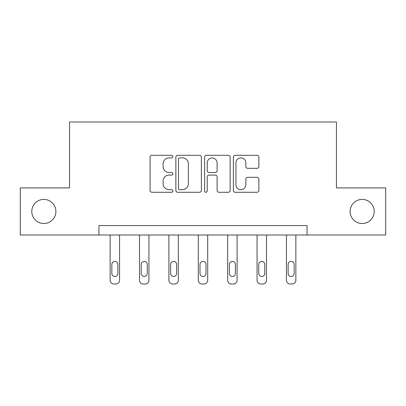 <?xml version="1.0" encoding="UTF-8"?>
<svg xmlns="http://www.w3.org/2000/svg" width="406" height="406" viewBox="0 0 406 406"><rect width="100%" height="100%" fill="white"/><g stroke="black" fill="none" stroke-linecap="round" stroke-linejoin="round"><path stroke-width="0.61" d="M350.104 211.455A12.053 12.053 0 0 0 362.157 223.513A12.053 12.053 0 0 0 374.21 211.455A12.053 12.053 0 0 0 362.157 199.402A12.053 12.053 0 0 0 350.104 211.455M31.79 211.455A12.053 12.053 0 0 0 43.843 223.513A12.053 12.053 0 0 0 55.896 211.455A12.053 12.053 0 0 0 43.843 199.402A12.053 12.053 0 0 0 31.79 211.455M172.865 156.594A1.294 1.294 0 0 0 171.571 155.3L151.925 155.3A1.847 1.847 0 0 0 150.078 157.147L150.078 190.424A1.847 1.847 0 0 0 151.925 192.277L171.571 192.277A1.294 1.294 0 0 0 172.865 190.982A1.294 1.294 0 0 0 171.571 189.688L169.028 189.688A5.917 5.917 0 0 1 163.11 183.771L163.11 180.995A5.917 5.917 0 0 1 169.028 175.082L171.571 175.082A1.294 1.294 0 0 0 172.865 173.788A1.294 1.294 0 0 0 171.571 172.494L169.028 172.494A5.917 5.917 0 0 1 163.11 166.577L163.11 163.806A5.917 5.917 0 0 1 169.028 157.888L171.571 157.888A1.294 1.294 0 0 0 172.865 156.594M257.028 168.333A1.847 1.847 0 0 0 258.881 166.485L258.881 157.147A1.847 1.847 0 0 0 257.028 155.3L235.216 155.3A1.847 1.847 0 0 0 233.369 157.147L233.369 190.424A1.847 1.847 0 0 0 235.216 192.277L257.028 192.277A1.847 1.847 0 0 0 258.881 190.424L258.881 179.147A1.847 1.847 0 0 0 257.028 177.3L247.696 177.3A1.847 1.847 0 0 0 245.843 179.147L245.843 184.74A4.943 4.943 0 0 1 240.9 189.688A4.943 4.943 0 0 1 235.957 184.74L235.957 162.831A4.943 4.943 0 0 1 240.9 157.888A4.943 4.943 0 0 1 245.843 162.831L245.843 166.485A1.847 1.847 0 0 0 247.696 168.333L257.028 168.333M98.937 235.003L20.3 235.003L20.3 187.912L69.553 187.912L69.553 121.993L336.447 121.993L336.447 187.912L385.7 187.912L385.7 235.003L307.063 235.003L307.063 225.584L98.937 225.584L98.937 235.003L307.063 235.003M201.381 157.147A1.847 1.847 0 0 0 199.534 155.3L177.716 155.3A1.847 1.847 0 0 0 175.869 157.147L175.869 190.424A1.847 1.847 0 0 0 177.716 192.277L199.534 192.277A1.847 1.847 0 0 0 201.381 190.424L201.381 157.147M206.466 155.3L228.284 155.3A1.847 1.847 0 0 1 230.131 157.147L230.131 190.424A1.847 1.847 0 0 1 228.284 192.277L218.946 192.277A1.847 1.847 0 0 1 217.098 190.424L217.098 176.93A1.847 1.847 0 0 0 215.246 175.082L209.054 175.082A1.847 1.847 0 0 0 207.207 176.93L207.207 190.982A1.294 1.294 0 0 1 205.913 192.277A1.294 1.294 0 0 1 204.619 190.982L204.619 157.147A1.847 1.847 0 0 1 206.466 155.3M179.751 157.888A1.294 1.294 0 0 0 178.457 159.182L178.457 188.394A1.294 1.294 0 0 0 179.751 189.688L182.431 189.688A5.917 5.917 0 0 0 188.348 183.771L188.348 163.806A5.917 5.917 0 0 0 182.431 157.888L179.751 157.888M217.098 162.923A4.943 4.943 0 0 0 212.15 157.98A4.943 4.943 0 0 0 207.207 162.923L207.207 170.642A1.847 1.847 0 0 0 209.054 172.494L215.246 172.494A1.847 1.847 0 0 0 217.098 170.642L217.098 162.923M119.562 235.003L119.562 280.241A3.766 3.766 149.4 0 1 115.791 284.007L113.908 284.007A3.766 3.766 149.4 0 1 110.143 280.241L110.143 235.003M117.867 273.461L117.867 264.423A3.015 3.015 149.4 0 0 114.852 261.408A3.015 3.015 149.4 0 0 111.838 264.423L111.838 273.461A3.015 3.015 149.4 0 0 114.852 276.476A3.015 3.015 149.4 0 0 117.867 273.461M148.941 235.003L148.941 280.241A3.766 3.766 149.4 0 1 145.175 284.007L143.293 284.007A3.766 3.766 149.4 0 1 139.527 280.241L139.527 235.003M147.246 273.461L147.246 264.423A3.015 3.015 149.4 0 0 144.237 261.408A3.015 3.015 149.4 0 0 141.222 264.423L141.222 273.461A3.015 3.015 149.4 0 0 144.237 276.476A3.015 3.015 149.4 0 0 147.246 273.461M178.325 235.003L178.325 280.241A3.766 3.766 149.4 0 1 174.56 284.007L172.677 284.007A3.766 3.766 149.4 0 1 168.906 280.241L168.906 235.003M176.63 273.461L176.63 264.423A3.015 3.015 149.4 0 0 173.616 261.408A3.015 3.015 149.4 0 0 170.601 264.423L170.601 273.461A3.015 3.015 149.4 0 0 173.616 276.476A3.015 3.015 149.4 0 0 176.63 273.461M207.71 235.003L207.71 280.241A3.766 3.766 149.4 0 1 203.944 284.007L202.056 284.007A3.766 3.766 149.4 0 1 198.29 280.241L198.29 235.003M206.015 273.461L206.015 264.423A3.015 3.015 149.4 0 0 203 261.408A3.015 3.015 149.4 0 0 199.985 264.423L199.985 273.461A3.015 3.015 149.4 0 0 203 276.476A3.015 3.015 149.4 0 0 206.015 273.461M237.094 235.003L237.094 280.241A3.766 3.766 149.4 0 1 233.323 284.007L231.44 284.007A3.766 3.766 149.4 0 1 227.675 280.241L227.675 235.003M235.399 273.461L235.399 264.423A3.015 3.015 149.4 0 0 232.384 261.408A3.015 3.015 149.4 0 0 229.37 264.423L229.37 273.461A3.015 3.015 149.4 0 0 232.384 276.476A3.015 3.015 149.4 0 0 235.399 273.461M266.473 235.003L266.473 280.241A3.766 3.766 149.4 0 1 262.707 284.007L260.825 284.007A3.766 3.766 149.4 0 1 257.059 280.241L257.059 235.003M264.778 273.461L264.778 264.423A3.015 3.015 149.4 0 0 261.763 261.408A3.015 3.015 149.4 0 0 258.754 264.423L258.754 273.461A3.015 3.015 149.4 0 0 261.763 276.476A3.015 3.015 149.4 0 0 264.778 273.461M295.857 235.003L295.857 280.241A3.766 3.766 149.4 0 1 292.092 284.007L290.209 284.007A3.766 3.766 149.4 0 1 286.438 280.241L286.438 235.003M294.162 273.461L294.162 264.423A3.015 3.015 149.4 0 0 291.148 261.408A3.015 3.015 149.4 0 0 288.133 264.423L288.133 273.461A3.015 3.015 149.4 0 0 291.148 276.476A3.015 3.015 149.4 0 0 294.162 273.461"/></g></svg>
